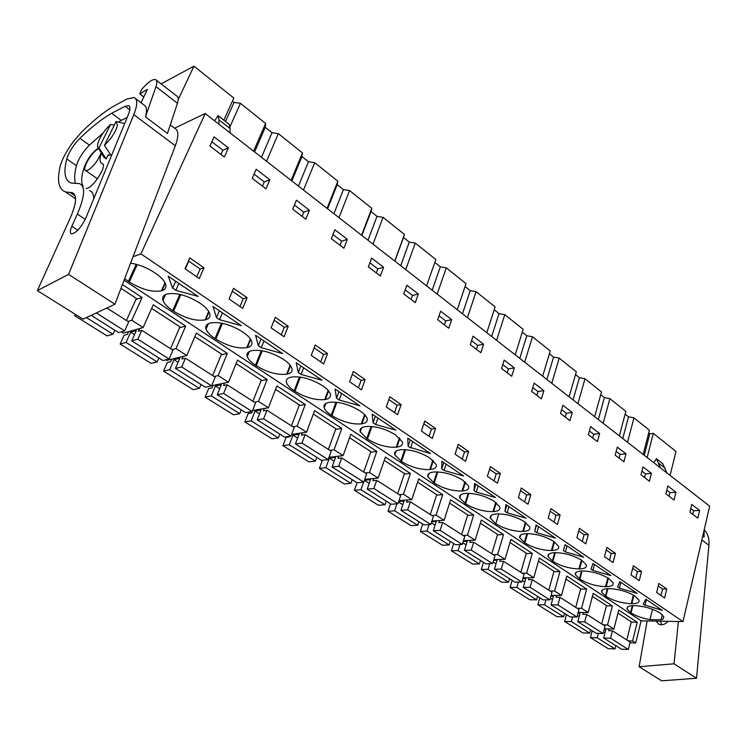 <?xml version="1.0" encoding="UTF-8"?>
<svg xmlns="http://www.w3.org/2000/svg" width="747" height="747" viewBox="0 0 747 747"><rect width="100%" height="100%" fill="white"/><g stroke="black" fill="none" stroke-linecap="round" stroke-linejoin="round"><path stroke-width="1.12" d="M174.593 128.195L205.21 113.516L140.903 253.868L133.05 256.716M178.262 99.482L193.949 66.175L161.1 83.879M135.945 299.426L142.07 297.493L131.799 320.286L143.125 327.541L123.339 333.153L121.266 331.845M179.551 327.756L185.676 326.084L153.247 304.823L143.125 327.541M185.676 326.084L175.993 348.588L186.806 355.507L166.562 360.418L165.657 359.849M221.205 354.844L227.331 353.406L196.349 333.087L186.806 355.507M227.331 353.406L218.18 375.601L228.517 382.221L211.644 385.704M261.02 380.755L267.155 379.523L237.527 360.091L228.517 382.221M267.155 379.523L258.509 401.428L268.397 407.759L252.551 410.533M299.136 405.574L305.271 404.519L276.913 385.928L268.397 407.759M305.271 404.519L297.101 426.145L306.559 432.205L291.619 434.39M335.655 429.357L341.79 428.47L314.618 410.654L306.559 432.205M341.79 428.47L334.049 449.806L343.116 455.614L328.969 457.332M370.671 452.178L376.796 451.431L350.745 434.343L343.116 455.614M376.796 451.431L369.476 472.487L378.169 478.061L364.741 479.387M404.276 474.084L410.402 473.467L385.396 457.071L378.169 478.061M410.402 473.467L403.455 494.253L411.802 499.603L399.01 500.602M436.556 495.13L442.672 494.635L418.656 478.883L411.802 499.603M442.672 494.635L436.089 515.15L444.11 520.286L431.897 521.014M467.594 515.365L473.691 514.982L450.6 499.836L444.11 520.286M473.691 514.982L467.445 535.235L475.157 540.174L463.476 540.669M497.455 534.833L503.534 534.553L481.32 519.987L475.157 540.174M503.534 534.553L497.605 554.545L505.028 559.298L493.832 559.596M526.196 553.583L532.266 553.396L510.883 539.371L505.028 559.298M532.266 553.396L526.635 573.136L533.778 577.711L523.031 577.842M553.891 571.651L559.942 571.548L539.334 558.037L533.778 577.711M559.942 571.548L554.591 591.036L561.473 595.443L551.146 595.434M580.596 589.066L586.628 589.047L566.758 576.021L561.473 595.443M586.628 589.047L581.539 608.291L588.169 612.549L578.225 612.409M606.359 605.882L612.372 605.929L593.202 593.361L588.169 612.549M612.372 605.929L607.526 624.94L613.922 629.039L604.332 628.797M631.234 622.111L637.21 622.223L618.712 610.084L613.922 629.039M637.21 622.223L632.606 641.001L635.697 642.98L629.982 642.784M124.077 280.256L641.122 620.822L635.697 642.98M142.07 297.493L122.424 284.607M140.903 253.868L682.982 621.597L641.122 620.822M124.674 278.706L129.278 282.002C141.827 289.556 152.547 292.488 161.436 290.788L162.024 290.602C165.414 289.462 166.609 287.287 165.601 284.056C164.331 280.611 160.932 276.988 155.413 273.197L154.508 272.59C146.767 267.557 138.793 264.41 130.594 263.159M644.054 604.753L643.158 604.155L645.753 599.169L662.384 610.42L644.054 604.753M619.861 581.661L637.107 593.323L619.403 588.197L617.545 586.955L619.861 581.661M565.087 544.619L583.678 557.187L565.395 551.93L563.387 550.586L565.087 544.619M504.963 511.35L505.934 504.608L526.028 518.203L507.129 512.806L504.963 511.35L506.802 505.196M465.596 503.823C474.457 509.071 483.58 511.676 492.973 511.639L493.618 511.602C498.464 511.2 500.518 509.659 499.799 506.98L494.206 501.321C485.12 495.887 475.802 493.235 466.259 493.365L465.614 493.412C460.974 493.879 459.031 495.41 459.769 498.006L465.596 503.823L468.883 493.3M545.814 531.584L555.413 538.073L536.822 532.751L534.74 531.35L536.094 525.001L545.814 531.584M579.625 568.915C584.77 568.738 587.039 567.403 586.414 564.928L581.829 560.315C573.64 555.441 564.779 552.892 555.236 552.668L554.582 552.687C549.624 552.939 547.467 554.265 548.111 556.664L552.901 561.399C560.904 566.114 569.597 568.626 578.972 568.925L579.625 568.915L581.913 560.381M553.742 541.407C545.273 536.355 536.262 533.769 526.719 533.657L526.065 533.685C521.201 534.002 519.109 535.403 519.791 537.868L524.889 542.929C533.171 547.812 541.995 550.352 551.379 550.548L552.033 550.53C557.094 550.278 559.288 548.886 558.635 546.337L553.742 541.407M474.55 483.374L495.466 497.53L476.241 492.058L473.99 490.546L474.55 483.374M495.812 523.75C504.374 528.811 513.348 531.378 522.741 531.472L523.386 531.434C528.344 531.117 530.473 529.651 529.782 527.037L524.562 521.761C515.785 516.522 506.625 513.899 497.082 513.899L496.428 513.945C491.675 514.338 489.649 515.794 490.368 518.325L495.812 523.75L498.781 513.861M255.474 365.236L256.258 365.75C267.333 372.38 277.464 375.199 286.652 374.2L287.268 374.079C291.246 373.192 292.768 371.212 291.844 368.14C290.872 365.479 288.249 362.687 283.944 359.746L283.16 359.214C271.731 352.295 261.366 349.428 252.056 350.604L251.45 350.754C247.715 351.706 246.314 353.658 247.238 356.608C248.265 359.372 251.011 362.248 255.474 365.236L261.329 350.642M300.341 377.095L294.925 391.251L294.178 390.756C290.041 388.001 287.511 385.349 286.568 382.809C285.681 379.915 287.184 378.029 291.087 377.16L291.713 377.03C301.088 376.068 311.266 378.897 322.237 385.527L322.993 386.031C326.962 388.748 329.39 391.325 330.267 393.762C331.164 396.778 329.539 398.683 325.393 399.486L324.768 399.589L328.176 390.42M294.925 391.251C305.57 397.619 315.523 400.401 324.768 399.589M255.549 335.263L282.665 353.602L261.245 347.691L258.331 345.73L255.549 335.263M172.716 310.649L173.565 311.21C185.583 318.437 196.106 321.331 205.117 319.884L205.714 319.716C209.309 318.67 210.617 316.551 209.636 313.367C208.478 310.21 205.36 306.896 200.299 303.413L199.43 302.834C187.002 295.28 176.227 292.338 167.123 294.001L166.534 294.178C163.191 295.308 162.006 297.39 162.967 300.425C164.209 303.721 167.459 307.129 172.716 310.649L179.831 294.374M241.384 325.683L219.553 319.688L216.499 317.634L212.97 306.466L241.384 325.683M215.033 338.559L215.846 339.091C227.377 346.02 237.705 348.868 246.809 347.663L247.416 347.514C251.207 346.543 252.626 344.498 251.674 341.36C250.609 338.466 247.752 335.431 243.092 332.238L242.271 331.677C230.356 324.45 219.786 321.546 210.57 322.956L209.972 323.124C206.433 324.161 205.136 326.178 206.079 329.175C207.208 332.191 210.187 335.319 215.033 338.559L221.485 323.124M301.088 374.443L298.296 372.566L296.204 362.753L322.106 380.279L301.088 374.443L303.637 367.785M361.688 427.798L360.241 431.85C359.41 429.067 361.109 427.321 365.339 426.612L365.965 426.528C375.452 425.93 385.265 428.694 395.415 434.801L402.325 441.85C403.147 444.736 401.335 446.501 396.881 447.126L396.246 447.21L399.43 437.873M360.241 431.85L367.44 439.077C377.31 444.96 386.909 447.668 396.246 447.21M339.175 400.018L336.514 398.235L335.039 389.028L359.811 405.78L339.175 400.018L341.584 393.454M396.069 451.085L394.789 454.82C393.986 452.103 395.77 450.432 400.149 449.806L400.784 449.731C410.299 449.302 419.945 452.028 429.712 457.892L436.145 464.438C436.93 467.258 435.034 468.948 430.44 469.499L429.805 469.564L432.868 460.217M394.789 454.82L401.484 461.534C410.999 467.192 420.44 469.863 429.805 469.564M462.019 491.022L462.664 490.966C467.379 490.499 469.368 488.883 468.612 486.129L462.617 480.05C453.196 474.401 443.718 471.712 434.194 471.992L433.549 472.057C429.039 472.599 427.172 474.196 427.938 476.857L434.184 483.094C443.354 488.547 452.635 491.181 462.019 491.022L464.942 481.712M409.356 447.145L408.133 446.323L407.759 438.209L430.487 453.578L409.356 447.145M325.823 403.492L324.207 407.862C323.339 405.023 324.945 403.212 329.016 402.418L329.642 402.316C339.082 401.541 349.073 404.332 359.624 410.701L360.343 411.186C364.013 413.689 366.254 416.06 367.066 418.311C367.926 421.261 366.198 423.101 361.903 423.81L361.268 423.904L364.573 414.632M324.207 407.862C325.066 410.206 327.41 412.643 331.229 415.201L331.948 415.668C342.191 421.784 351.968 424.529 361.268 423.904M372.193 414.155L395.91 430.197L375.648 424.511L373.089 422.793L372.193 414.155M441.738 468.892L441.85 461.263L463.644 476.007L444.082 470.47L441.738 468.892L443.783 462.57M590.97 569.111L592.997 563.49L610.887 575.592L592.903 570.4L590.97 569.111M608.525 588.617C603.38 588.739 601.111 589.934 601.699 592.212L605.92 596.367C613.436 600.775 621.859 603.231 631.187 603.716L631.85 603.716C637.163 603.669 639.544 602.474 638.984 600.13L634.941 596.078C627.265 591.531 618.684 589.047 609.188 588.617L608.525 588.617M579.887 579.205C587.646 583.762 596.199 586.236 605.556 586.638L606.209 586.638C611.448 586.516 613.773 585.256 613.184 582.847L608.87 578.533C600.952 573.827 592.231 571.306 582.707 570.969L582.053 570.979C576.992 571.166 574.779 572.426 575.395 574.77L579.887 579.205L582.09 570.979M198.114 296.419L175.853 290.34L172.65 288.193L168.308 276.259L198.114 296.419M660.068 613.007C652.645 608.609 644.185 606.153 634.717 605.63L634.063 605.63C628.834 605.686 626.509 606.816 627.069 609.038L631.047 612.942C636.042 616.042 642.364 618.273 650.002 619.627L661.123 619.823L663.037 619.058L663.878 616.798L660.068 613.007M205.21 113.516L709.65 506.186L682.982 621.597M228.377 147.859L224.315 157.029L209.916 146.048L214.072 136.85L228.377 147.859L222.895 150.25L211.849 141.781M660.628 595.238L656.632 592.492L658.817 583.463L666.754 588.972L664.606 597.964L660.628 595.238M675.932 492.226L674.037 500.023L665.894 493.814L667.827 485.989L675.932 492.226L669.994 492.637L666.791 490.191M543.872 390.616L541.416 398.879L531.612 391.4L534.114 383.108L543.872 390.616L537.943 391.512L532.779 387.553M583.874 531.453L588.3 534.516L585.788 543.863L576.88 537.747L579.429 528.362L583.874 531.453M555.525 511.779L560.119 514.963L557.477 524.431L548.214 518.073L550.903 508.567L555.525 511.779M599.645 433.531L597.432 441.598L588.347 434.67L590.606 426.574L599.645 433.531L593.697 434.212L589.392 430.916M490.387 466.567L500.369 473.486L497.418 483.197L487.389 476.315L490.387 466.567M572.286 412.475L562.902 405.257L560.521 413.455L569.952 420.645L572.286 412.475L566.347 413.268L565.255 417.059M397.637 414.706L386.274 406.91L389.822 396.769L401.13 404.613L397.637 414.706M347.327 239.385L343.909 248.247L331.351 238.666L334.833 229.768L347.327 239.385L341.603 241.15L332.966 234.539M275.326 317.298L288.249 326.271L284.103 336.776L271.105 327.849L275.326 317.298M317.466 359.671L311.238 355.395L315.215 344.983L327.56 353.555L323.647 363.92L317.466 359.671M269.835 179.766L266.007 188.823L252.271 178.346L256.174 169.252L269.835 179.766L264.261 181.923L254.083 174.126M235.912 303.693L229.077 298.996L233.559 288.314L247.089 297.708L242.691 308.343L235.912 303.693M309.445 210.234L305.831 219.198L292.703 209.188L296.391 200.187L309.445 210.234L303.796 212.195L294.411 205.014M383.584 267.277L380.354 276.035L368.336 266.875L371.623 258.079L383.584 267.277L377.805 268.883L369.858 262.795M451.636 319.651L448.751 328.204L437.705 319.781L440.646 311.191L451.636 319.651L445.782 320.939L439.068 315.794M359.27 375.554L365.152 379.644L361.455 389.869L349.587 381.717L353.34 371.446L359.27 375.554M483.617 344.255L480.881 352.715L470.274 344.619L473.066 336.131L483.617 344.255L477.735 345.403L471.572 340.679M424.763 421.019L435.594 428.535L432.298 438.498L421.411 431.028L424.763 421.019M460.32 457.743L455.082 454.139L458.256 444.26L468.649 451.477L465.53 461.31L460.32 457.743M418.32 294.01L415.276 302.666L403.753 293.879L406.863 285.195L418.32 294.01L412.503 295.448L405.191 289.855M514.338 367.888L504.197 360.082L501.554 368.476L511.742 376.255L514.338 367.888L508.427 368.906L507.213 372.79M521.247 487.987L530.837 494.635L528.036 504.225L518.409 497.614L521.247 487.987M641.561 571.483L633.325 565.768L631.028 574.919L639.292 580.596L641.561 571.483L637.368 571.548L635.725 578.141M613.044 562.575L604.463 556.683L606.881 547.42L615.425 553.35L613.044 562.575M651.412 473.365L643.008 466.903L640.982 474.812L649.423 481.255L651.412 473.365L645.473 473.859L644.53 477.529M203.959 267.771L199.29 278.556L185.004 268.743L189.766 257.92L203.959 267.771L200.14 269.013L196.75 276.81M699.603 510.444L697.801 518.147L689.939 512.153L691.778 504.421L699.603 510.444L693.674 510.771L690.788 508.567M626.005 453.812L623.904 461.786L615.154 455.119L617.293 447.108L626.005 453.812L620.057 454.4L616.144 451.403M223.857 120.174L233.82 98.044L193.949 66.175M225.51 121.472L234.054 102.442L232.42 101.134M234.054 102.442L240.431 103.329L265.615 123.46L265.269 127.307L272.039 132.714L278.342 133.629L302.479 152.92L301.965 156.562L308.464 161.744L314.692 162.687L337.849 181.194L337.186 184.63L343.424 189.598L349.568 190.56L371.81 208.338L371.007 211.588L377.002 216.359L383.071 217.34L404.454 234.427L403.511 237.49L409.281 242.084L415.276 243.083L435.837 259.517L426.602 285.849M432.196 290.2L440.328 266.828L434.81 262.43M440.328 266.828L446.258 267.837L466.044 283.655L457.267 309.725M462.486 313.787L470.227 290.658L465.073 286.549M470.227 290.658L476.072 291.675L495.14 306.914L486.792 332.704M491.666 336.495L499.024 313.609L494.215 309.772M499.024 313.609L504.804 314.636L523.18 329.324L515.234 354.844M519.781 358.383L526.784 335.73L522.293 332.154M526.784 335.73L532.499 336.776L550.222 350.941L542.658 376.189M546.897 379.495L553.574 357.075L549.381 353.742M553.574 357.075L559.214 358.121L576.32 371.801L569.111 396.788M573.07 399.86L579.42 377.683L575.517 374.574M579.42 377.683L584.994 378.738L601.522 391.942L594.659 416.667M598.338 419.534L604.398 397.581L600.756 394.687M604.398 397.581L609.907 398.646L625.865 411.401L619.328 435.875M622.755 438.545L628.526 416.817L625.146 414.118M628.526 416.817L633.97 417.881L649.414 430.216L643.176 454.437M647.154 457.537L653.345 433.363L649.778 433.755L648.713 432.905M653.345 433.363L675.988 451.459L670.087 475.381M109.258 155.423L108.268 154.704L106.205 158.952L98.949 148.009L110.584 124.375L114.263 125.207M98.744 148.625L98.427 148.774C91.825 151.65 81.292 169.709 85.728 170.596L87.866 170.223C93.618 166.413 98.062 160.596 101.19 152.771M131.799 320.286L127.896 321.434M175.993 348.588L171.997 349.596M218.18 375.601L214.109 376.479M258.509 401.428L254.372 402.185M297.101 426.145L292.899 426.789M334.049 449.806L329.8 450.348M369.476 472.487L365.18 472.935M403.455 494.253L399.122 494.617M436.089 515.15L431.729 515.43M467.445 535.235L463.065 535.44M497.605 554.545L493.207 554.685M526.635 573.136L522.218 573.21M554.591 591.036L550.166 591.045M581.539 608.291L577.104 608.254M607.526 624.94L603.081 624.837M632.606 641.001L628.162 640.851M644.95 605.359L646.37 599.589M658.21 585.975L662.561 588.981L661.002 595.499M632.69 568.318L637.368 571.548M619.403 588.197L620.888 582.352M578.72 530.968L584.107 534.703L582.287 541.463M565.395 551.93L567.038 545.936M520.463 490.658L526.663 494.953L524.627 501.881M507.129 512.806L508.959 506.653M550.156 511.209L555.945 515.206L554.013 522.05M536.822 532.751L538.559 526.672M534.74 531.35L536.486 525.272M489.556 469.275L496.204 473.878L494.066 480.9M476.241 492.058L478.173 485.83M473.99 490.546L475.923 484.308M274.158 320.23L284.29 327.242L281.283 334.843M261.245 347.691L263.952 340.949M258.331 345.73L261.048 338.979M219.553 319.688L222.419 312.853M216.499 317.634L219.375 310.799M232.317 291.274L243.195 298.809L240.011 306.503M298.296 372.566L300.864 365.909M314.113 347.878L323.554 354.405L320.715 361.903M336.514 398.235L338.933 391.661M352.295 374.294L361.1 380.391L358.42 387.786M408.133 446.323L410.299 439.927M410.579 447.967L412.736 441.57M423.829 423.792L431.477 429.086L429.086 436.295M388.832 399.58L397.04 405.257L394.509 412.559M375.648 424.511L377.917 418.031M373.089 422.793L375.377 416.303M457.369 447.005L464.503 451.944L462.244 459.06M444.082 470.47L446.127 464.158M606.209 549.988L611.233 553.471L609.505 560.138M592.903 570.4L594.463 564.48M175.853 290.34L178.897 283.421M185.265 268.929L188.711 261.105M172.65 288.193L175.704 281.264M188.449 260.927L200.14 269.013M662.337 614.716L661.123 619.823M650.002 619.627L652.495 609.281M221 154.508L222.895 150.25M666.754 588.972L662.561 588.981M669.107 496.269L669.994 492.637M536.794 395.35L537.943 391.512M588.3 534.516L584.107 534.703M560.119 514.963L555.945 515.206M592.66 437.966L593.697 434.212M500.369 473.486L496.204 473.878M561.623 409.655L566.347 413.268M401.13 404.613L397.04 405.257M340.016 245.268L341.603 241.15M288.249 326.271L284.29 327.242M327.56 353.555L323.554 354.405M262.477 186.134L264.261 181.923M247.089 297.708L243.195 298.809M302.105 216.359L303.796 212.195M376.301 272.944L377.805 268.883M444.437 324.908L445.782 320.939M365.152 379.644L361.1 380.391M476.455 349.335L477.735 345.403M435.594 428.535L431.477 429.086M468.649 451.477L464.503 451.944M411.074 299.472L412.503 295.448M502.778 364.583L508.427 368.906M530.837 494.635L526.663 494.953M615.425 553.35L611.233 553.471M641.925 471.142L645.473 473.859M692.824 514.356L693.674 510.771M619.067 458.107L620.057 454.4M649.778 433.755L644.25 455.278M627.536 442.271L633.97 417.881M603.156 423.288L609.907 398.646M577.917 403.641L584.994 378.738M551.772 383.286L559.214 358.121M524.683 362.202L532.499 336.776M496.596 340.333L504.804 314.636M467.445 317.643L476.072 291.675M437.182 294.085L446.258 267.837M405.724 269.602L415.276 243.083M400.719 265.699L409.281 242.084M394.874 261.151L403.511 237.49M404.454 234.427L394.733 261.039M373.014 244.138L383.071 217.34M367.991 240.226L377.002 216.359M361.903 235.492L371.007 211.588M371.81 208.338L361.576 235.23M338.97 217.638L349.568 190.56M333.928 213.707L343.424 189.598M327.597 208.777L337.186 184.63M337.849 181.194L327.055 208.366M303.515 190.037L314.692 162.687M298.455 186.096L308.464 161.744M291.853 180.961L301.965 156.562M302.479 152.92L291.097 180.372M266.548 161.259L278.342 133.629M261.478 157.309L272.039 132.714M254.596 151.958L265.269 127.307M265.615 123.46L253.597 151.174M229.768 127.214L240.431 103.329M653.83 462.729L656.408 458.751L660.423 467.865M656.408 458.751L662.804 463.756L666.856 472.87M214.594 120.818L218.087 115.664L229.161 124.329L230.057 128.54L218.927 119.856L218.927 124.189M230.104 132.891L230.057 128.54M218.087 115.664L218.927 119.856M98.221 147.729L103.721 157.066L106.205 158.952M104.412 145.291L116.065 121.537L117.512 125.113C115.589 132.135 111.219 138.858 104.412 145.291L111.387 155.852M116.579 121.649L124.674 123.535M98.949 148.009L97.577 146.636L97.633 144.292C99.603 137.336 103.917 130.697 110.584 124.375M76.446 315.038L74.607 315.626L75.242 314.282M74.607 315.626L107.082 335.898L112.965 334.217L86.428 317.578M114.795 330.202L112.965 334.217M91.199 315.346L118.605 332.602L124.646 330.884L96.307 312.956M106.868 308.007L128.68 321.938L124.646 330.884M120.995 288.37L136.393 298.436L126.411 320.491M139.605 328.54L138.391 331.257L141.79 330.305L137.821 339.213L131.733 340.865L136.318 330.622L130.632 332.228L126.056 342.415L120.127 344.04L124.067 335.282L127.364 334.357L128.568 331.668M120.127 344.04L151.127 363.387L157.159 361.922L126.056 342.415M130.632 332.228L134.507 334.684M158.878 357.962L157.159 361.922M131.733 340.865L162.939 360.512L169.121 359.008L137.821 339.213M141.79 330.305L172.921 350.184L169.121 359.008M151.66 308.399L179.934 326.878L170.512 348.653M183.071 356.412L181.96 359.008L185.433 358.177L181.689 366.964L175.47 368.402L179.794 358.299L173.976 359.699L169.653 369.756L163.584 371.166L167.309 362.528L170.68 361.716L171.782 359.158M163.584 371.166L193.212 389.654L199.374 388.384L169.653 369.756M173.976 359.699L178.085 362.304M200.999 384.481L199.374 388.384M175.47 368.402L205.266 387.17L211.578 385.863L181.689 366.964M185.433 358.177L215.173 377.16L211.578 385.863M194.846 336.626L221.532 354.059L212.634 375.545M224.604 383.034L223.586 385.517L227.125 384.789L223.586 393.464L217.246 394.705L221.336 384.733L215.397 385.956L211.317 395.873L205.126 397.087L208.646 388.571L212.083 387.87L213.1 385.405M205.126 397.087L233.466 414.781L239.74 413.689L211.317 395.873M215.397 385.956L219.711 388.683M241.272 409.832L239.74 413.689M217.246 394.705L245.735 412.643L252.159 411.532L223.586 393.464M227.125 384.789L255.549 402.941L252.159 411.532M236.108 363.584L261.31 380.046L252.897 401.251M264.326 408.469L263.383 410.859L266.978 410.243L263.644 418.796L257.192 419.861L261.058 410.019L255.026 411.065L251.169 420.86L244.867 421.896L248.2 413.483L251.692 412.886L252.626 410.514M244.867 421.896L272.011 438.834L278.37 437.91L251.169 420.86M255.026 411.065L259.526 413.922M279.826 434.11L278.37 437.91M257.192 419.861L284.467 437.032L290.975 436.08L263.644 418.796M266.978 410.243L294.187 427.611L290.975 436.08M275.568 389.364L299.388 404.93L291.433 425.855M302.348 432.821L301.489 435.127L305.131 434.595L301.975 443.036L295.438 443.933L299.089 434.222L292.973 435.118L289.322 444.773L282.936 445.651L286.092 437.359L289.631 436.846L289.855 436.248M282.936 445.651L308.941 461.889L315.393 461.123L289.322 444.773M292.973 435.118L297.642 438.078M316.765 457.369L315.393 461.123M295.438 443.933L321.555 460.385L328.148 459.592L301.975 443.036M305.131 434.595L331.182 451.235L328.148 459.592M313.348 414.053L335.87 428.769L328.344 449.423M338.793 456.137L337.989 458.369L341.678 457.93L338.69 466.259L332.07 467.006L335.534 457.416L329.343 458.163L325.888 467.697L319.417 468.425L322.387 460.283M319.417 468.425L344.367 484L350.885 483.374L325.888 467.697M329.343 458.163L334.161 461.216M352.192 479.667L350.885 483.374M332.07 467.006L357.122 482.777L363.78 482.132L338.69 466.259M341.678 457.93L366.656 473.878L363.78 482.132M349.54 437.705L370.857 451.627L363.733 472.011M363.584 482.151L360.95 489.687L354.423 490.275L357.066 482.739M373.743 478.5L372.996 480.666L376.712 480.302L373.883 488.519L367.207 489.126L370.484 479.667L364.433 480.256M354.423 490.275L378.374 505.233L384.957 504.729L360.95 489.687M364.387 480.377L369.186 483.412M386.19 501.078L384.957 504.729M367.207 489.126L391.241 504.253L397.964 503.749L373.883 488.519M376.712 480.302L400.681 495.606L397.964 503.749M384.257 460.385L404.444 473.579L397.684 493.692M396.956 503.823L394.621 510.789L388.029 511.256L390.541 503.814M407.292 499.948L406.592 502.059L410.336 501.779L407.657 509.884L400.924 510.35L404.034 501.022L398.739 501.433M388.029 511.256L411.055 525.627L417.676 525.244L394.621 510.789M398.543 502.021L402.801 504.72M418.852 521.639L417.676 525.244M400.924 510.35L424.007 524.889L430.776 524.506L407.657 509.884M410.336 501.779L433.363 516.476L430.776 524.506M417.573 482.151L436.715 494.654L430.3 514.515M429.049 524.599L426.967 531.07L420.328 531.416L422.718 524.067M439.516 520.556L438.863 522.611L442.635 522.396L440.095 530.398L433.316 530.743L436.267 521.537L431.645 521.808M420.328 531.416L442.467 545.235L449.134 544.965L426.967 531.07M431.327 522.797L435.09 525.188M450.245 541.407L449.134 544.965M433.316 530.743L455.502 544.722L462.309 544.451L440.095 530.398M442.635 522.396L464.765 536.523L462.309 544.451M449.582 503.067L467.734 514.926L461.646 534.535M459.937 544.544L458.07 550.576L451.393 550.8L453.662 543.555M470.498 540.37L469.882 542.369L473.682 542.219L471.264 550.109L464.447 550.352L467.248 541.258L463.243 541.426M451.393 550.8L472.702 564.097L479.397 563.938L458.07 550.576M462.832 542.77L466.137 544.862M480.452 560.427L479.397 563.938M464.447 550.352L485.802 563.789L492.637 563.63L471.264 550.109M473.682 542.219L494.962 555.805L492.637 563.63M480.349 523.171L497.577 534.422L491.797 553.779M489.677 563.696L487.996 569.335L481.292 569.466L483.44 562.304M500.313 559.428L499.734 561.38L503.543 561.286L501.256 569.083L494.411 569.214L497.063 560.241L493.618 560.325M481.292 569.466L501.807 582.268L508.53 582.212L487.996 569.335M493.132 561.968L496.008 563.798M509.538 578.738L508.53 582.212M494.411 569.214L514.954 582.146L521.817 582.09L501.256 569.083M503.543 561.286L524.03 574.359L521.817 582.09M509.958 542.518L526.308 553.2L520.818 572.314M518.334 582.118L516.821 587.403L510.089 587.441L512.134 580.372M529.016 577.767L528.474 579.681L532.294 579.644L530.118 587.338L523.245 587.366L525.776 578.514L522.835 578.542M510.089 587.441L529.856 599.776L536.598 599.804L516.821 587.403M522.284 580.447L524.777 582.025M537.56 596.377L536.598 599.804M523.245 587.366L543.041 599.832L549.923 599.86L530.118 587.338M532.294 579.644L552.024 592.24L549.923 599.86M538.456 561.137L553.994 571.287L548.774 590.158M545.964 599.85L544.591 604.818L537.84 604.762L539.792 597.787M556.664 595.443L556.16 597.311L559.989 597.32L557.916 604.921L551.034 604.865L553.443 596.115L550.959 596.115M537.84 604.762L556.907 616.658L563.668 616.77L544.591 604.818M550.371 598.244L552.481 599.589M564.573 613.39L563.668 616.77M551.034 604.865L570.12 616.882L577.011 616.994L557.916 604.921M559.989 597.32L579.009 609.468L577.011 616.994M565.927 579.084L580.69 588.729L575.722 607.367M572.613 616.919L571.371 621.597L564.611 621.467L566.459 614.576M583.332 612.484L582.847 614.314L586.684 614.37L584.714 621.868L577.823 621.728L580.111 613.091L578.047 613.063M564.611 621.467L583.005 632.952L589.775 633.139L571.371 621.597M577.431 615.397L579.205 616.518M590.644 629.796L589.775 633.139M577.823 621.728L596.237 633.325L603.128 633.512L584.714 621.868M586.684 614.37L605.033 626.079L603.128 633.512M592.408 596.386L606.443 605.556L601.718 623.969M598.338 633.381L597.208 637.798L590.438 637.593L592.203 630.785M609.057 628.918L608.6 630.711L612.437 630.813L610.57 638.218L603.669 638.003L605.845 629.478L604.174 629.432M590.438 637.593L608.207 648.676L614.977 648.938L597.208 637.798M603.539 631.934L604.986 632.858M615.799 645.641L614.977 648.938M603.669 638.003L621.439 649.19L628.339 649.46L610.57 638.218M612.437 630.813L630.151 642.121L628.339 649.46M617.956 613.082L631.308 621.803L626.808 639.983M37.35 290.602L68.565 274.401L133.797 114.636C137.569 104.991 137.691 99.304 134.18 97.577L127.083 98.931L112.115 107.064C102.544 113.086 92.329 121.472 81.488 132.2L73.113 141.939C66.548 150.922 62.206 159.027 60.105 166.264L59.377 170.241C57.183 182.417 59.265 189.663 65.624 191.979L72.151 192.661C77.193 194.892 76.586 203.277 70.339 217.797L37.35 290.602L83.048 319.165L114.945 304.225L175.33 145.74C178.804 136.141 178.664 130.37 174.901 128.428L170.279 124.936M145.469 116.868L155.974 86.661L177.459 103.263L167.468 133.414L145.469 116.868C147.262 110.201 146.729 106.214 143.872 104.916L135.646 98.679M77.352 214.062L71.843 226.285C69.975 230.627 69.844 233.148 71.46 233.848C75.867 233.185 80.489 228.311 85.326 219.226L128.456 114.319C130.389 109.426 130.454 106.541 128.661 105.654L125.123 106.326L111.63 113.283C101.825 118.96 91.246 127.298 79.892 138.298C73.383 145.049 69.004 151.921 66.763 158.943C63.318 172.529 64.802 180.569 71.208 183.062L79.481 183.613C85.578 186.32 84.869 196.47 77.352 214.062L85.242 219.403M68.565 274.401L114.945 304.225M155.974 86.661C157.281 82.749 157.159 80.396 155.609 79.621C152.958 78.939 148.924 81.526 143.508 87.362L141.566 89.528L139.801 93.935L143.788 96.97M141.052 102.787L147.364 89.379L139.801 93.935M177.459 103.263C178.701 99.342 178.514 96.979 176.908 96.148L156.31 80.172M93.833 198.553C93.692 194.164 92.273 191.512 89.556 190.597M103.03 133.041L89.425 145.123C82.917 151.818 78.566 158.663 76.381 165.685C74.513 173.164 74.196 179.103 75.428 183.482M127.186 117.419L121.238 120.407L111.63 113.283M121.238 120.407L118.39 122.069M114.636 124.441L113.693 125.076M86.241 188.291C92.086 189.533 108.1 164.826 102.246 163.621L102.946 164.153M98.408 148.046C92.749 151.968 88.221 157.822 84.831 165.619C81.302 175.424 80.741 182.259 83.141 186.143M101.415 153.154C99.407 159.018 99.594 162.482 101.984 163.537L102.152 163.593M107.82 155.637L110.677 154.788M647.154 620.934L639.115 666.726L674.046 663.803L696.512 678.248L708.922 545.263C709.435 538.774 707.867 533.582 704.225 529.679M704.15 529.987L704.085 537.037L702.75 536.038M674.046 663.803L678.397 621.513M656.053 621.093L658.817 624.231C661.954 625.463 665.045 624.492 668.089 621.317M696.512 678.248L661.655 680.825L639.115 666.726M660.815 621.187L661.366 624.791M165.292 283.272L162.024 290.602M161.436 290.788L165.031 282.721M137.252 264.578L129.278 282.002M128.391 281.414L136.234 264.298M495.765 502.395L492.973 511.639M464.989 503.422L468.154 493.291M496.279 502.796L493.618 511.602M578.972 568.925L581.362 560.017M555.329 552.659L552.901 561.399M552.36 561.044L554.685 552.677M554.451 541.883L552.033 550.53M551.379 550.548L553.91 541.519M527.578 533.629L524.889 542.929M524.329 542.555L526.906 533.647M525.393 522.321L522.741 531.472M525.925 522.704L523.386 531.434M262.244 350.791L256.258 365.75M290.527 365.694L287.268 374.079M286.652 374.2L290.144 365.199M328.587 390.905L325.393 399.486M294.178 390.756L299.463 376.974M180.821 294.607L173.565 311.21M209.011 311.957L205.714 319.716M205.117 319.884L208.702 311.424M222.438 323.32L215.846 339.091M250.712 339.409L247.416 347.514M246.809 347.663L250.366 338.895M399.897 438.321L396.881 447.126M371.885 426.472L367.44 439.077M366.749 438.629L371.063 426.406M433.344 460.647L430.44 469.499M405.509 449.657L401.484 461.534M400.831 461.104L404.725 449.61M465.446 482.123L462.664 490.966M437.817 471.917L434.184 483.094M433.549 482.683L437.06 471.889M365.003 415.089L361.903 423.81M336.86 402.306L331.948 415.668M331.229 415.201L336.01 402.213M607.33 588.655L605.425 596.041M633.914 595.424L631.85 603.716M631.187 603.716L633.335 595.088M607.918 588.627L605.92 596.367M607.825 577.861L605.556 586.638M579.373 578.86L581.474 570.997M608.385 578.206L606.209 586.638M632.858 605.64L631.047 612.942M630.561 612.624L632.289 605.668M658.919 463.401L665.334 468.416M175.33 145.74L133.797 114.636M75.102 195.863L70.115 192.446M77.753 230.244L71.843 226.285M76.381 165.685L66.763 158.943M89.425 145.123L79.892 138.298M129.829 109.856L125.123 106.326M708.922 545.263L701.844 539.96M109.099 155.469L108.212 154.834M97.474 178.832L85.728 170.596M460.778 494.822L459.769 498.006M548.812 554.153L548.111 556.664M520.575 535.151L519.791 537.868M491.255 515.383L490.368 518.325M249.302 351.51L247.238 356.608M165.582 294.533L162.967 300.425M208.404 323.694L206.079 329.175M429.067 473.402L427.938 476.857M602.25 590.074L601.699 592.212M576.021 572.454L575.395 574.77M627.564 607.05L627.069 609.038M75.55 198.767L65.624 191.979M74.168 194.043L72.151 192.661M129.418 106.223L128.661 105.654M102.246 163.621L102.881 164.069M101.984 163.537L103.021 164.275"/></g></svg>
